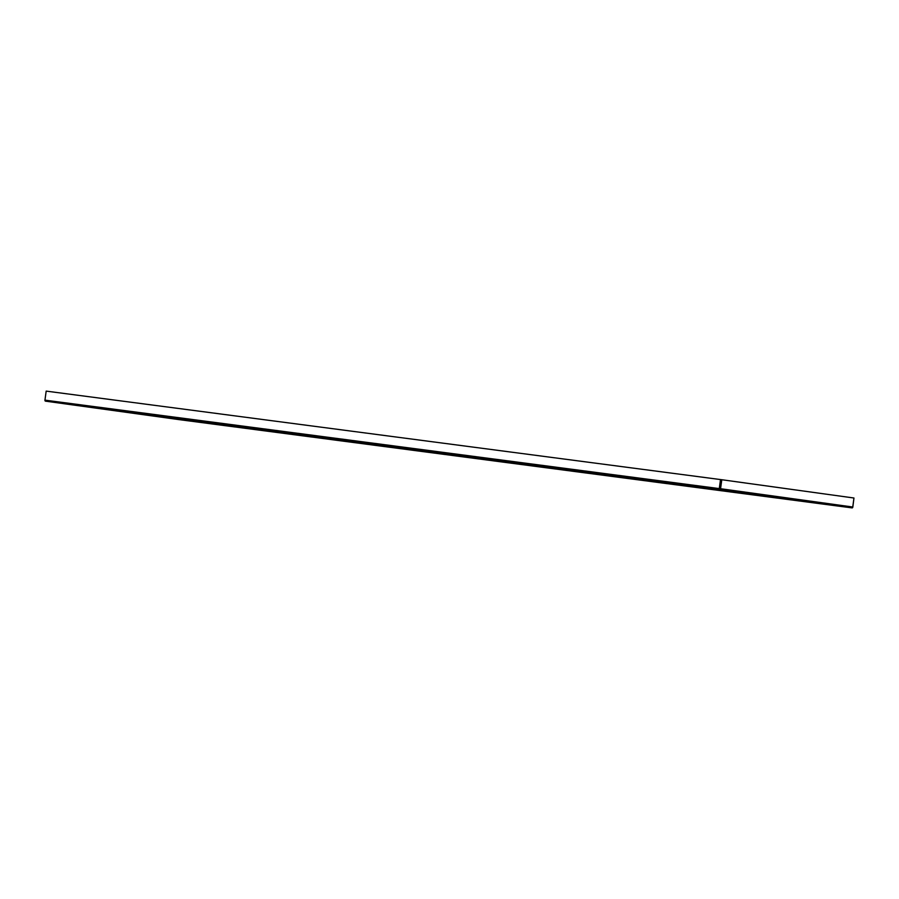 <?xml version="1.0" encoding="UTF-8"?>
<svg xmlns="http://www.w3.org/2000/svg" width="899" height="899" viewBox="0 0 899 899"><rect width="100%" height="100%" fill="white"/><g stroke="black" fill="none" stroke-linecap="round" stroke-linejoin="round"><path stroke-width="1.35" d="M743.383 493.551L747.462 494.113L743.383 493.551M584.159 472.66L588.227 473.234L584.159 472.66M424.924 451.781L429.003 452.343L424.924 451.781M265.699 430.891L269.767 431.464L265.699 430.891M715.031 489.056L707.378 488.022L715.031 489.056M635.413 478.616L627.76 477.583L635.413 478.616M555.807 468.177L548.143 467.143L555.807 468.177M476.189 457.726L468.536 456.692L476.189 457.726M396.571 447.286L388.919 446.252L396.571 447.286M316.965 436.847L309.301 435.813L316.965 436.847M237.347 426.407L229.683 425.373L237.347 426.407M74.044 404.955L78.112 405.516L74.044 404.955M153.662 415.394L157.73 415.956L153.662 415.394M186.082 420.451L190.161 421.013L186.082 420.451M345.306 441.342L349.385 441.903L345.306 441.342M504.541 462.221L508.609 462.783L504.541 462.221M663.765 483.111L667.845 483.673L663.765 483.111M823.001 503.991L827.069 504.553L823.001 503.991M177.721 419.44L45.546 401.156L177.721 419.44A0.921 0.685 -82.5 0 1 177.687 419.44L851.982 507.879L719.807 489.595L45.512 401.156A0.921 0.685 -82.5 0 1 44.95 400.145L46.175 391.11L721.189 479.65L719.975 488.64M177.687 419.44L852.027 507.89A0.978 0.641 97.9 0 1 851.982 507.879L852.027 507.89A0.921 0.685 97.5 0 0 852.825 507.07L853.96 498.024M720.504 479.56L719.29 488.595A0.921 0.685 97.5 0 0 719.852 489.607L719.807 489.595M719.964 488.696L719.852 489.595A0.978 0.641 -82.1 0 0 720.571 488.719L721.785 479.729L721.189 479.65L719.964 488.696M721.785 479.729L853.96 498.012L852.746 507.002A0.978 0.641 97.9 0 1 852.027 507.879M719.29 488.595L44.95 400.145M852.746 507.002L720.571 488.719"/></g></svg>
